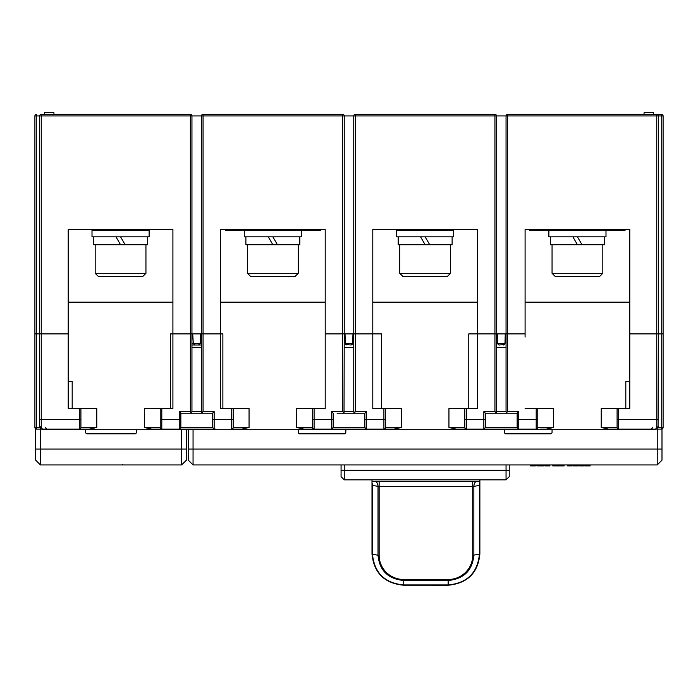 <?xml version="1.0" encoding="UTF-8"?>
<svg xmlns="http://www.w3.org/2000/svg" width="698" height="698" viewBox="0 0 698 698"><rect width="100%" height="100%" fill="white"/><g stroke="black" fill="none" stroke-linecap="round" stroke-linejoin="round"><path stroke-width="1.05" d="M34.9 413.216L34.9 115.938L34.9 333.906L39.655 333.906L39.655 115.938A1.588 1.588 0 0 1 41.243 114.35L190.362 114.35A1.588 1.588 0 0 1 191.95 115.938L191.95 333.906L201.469 333.906L201.469 115.938A1.588 1.588 0 0 1 203.057 114.35L342.657 114.35A1.588 1.588 0 0 1 344.245 115.938L344.245 333.906L372.793 333.906L353.755 333.906L353.755 115.938A1.588 1.588 0 0 1 355.343 114.35L494.943 114.35A1.588 1.588 0 0 1 496.531 115.938L496.531 333.906L525.088 333.906L506.05 333.906L506.05 115.938A1.588 1.588 0 0 1 507.638 114.35L656.757 114.35A1.588 1.588 0 0 1 658.345 115.938L658.345 333.906L663.1 333.906L629.788 333.906L629.788 229.52L525.088 229.52L525.088 337.073M663.1 115.938L661.721 115.938L661.512 114.35L656.757 114.35L661.512 114.35A1.588 1.588 0 0 1 663.1 115.938L663.1 427.499A1.588 1.588 0 0 1 661.512 429.087L638.356 429.087L655.169 429.087L655.169 429.715L42.831 429.715L42.831 429.087L59.644 429.087L36.488 429.087L79.319 429.087A1.588 1.588 0 0 0 80.907 427.499L80.907 408.461L68.212 408.461L68.212 349.768M345.763 344.533L351.103 345.004L352.691 343.442L352.97 333.906M352.211 344.559L351.757 344.864M352.691 343.442L345.309 343.442L345.03 333.906M345.309 343.442L346.897 345.004M312.512 408.461L296.65 408.461L296.65 427.499L303.918 429.087L314.1 429.087A1.588 1.588 0 0 1 312.512 427.499L312.512 408.461L325.207 408.461L325.207 333.906L344.245 333.906L325.207 333.906L325.207 229.52L220.507 229.52L220.507 333.906L203.057 333.906L220.507 333.906L220.507 408.461L233.193 408.461L233.193 427.499L233.193 419.568L231.605 419.568L231.605 408.461M191.95 333.906L190.362 333.906L191.95 333.906L191.95 411.637L190.362 413.216L180.843 413.216L179.255 411.637L190.362 411.637L191.741 412.431A1.588 1.588 0 0 0 191.95 411.637L201.469 411.637A1.588 1.588 0 0 0 201.678 412.431L203.057 411.637L214.155 411.637L214.155 429.087L212.576 427.499L212.576 419.568L231.605 419.568L231.605 429.087A1.588 1.588 0 0 0 233.193 427.499A1.588 1.588 0 0 1 231.605 429.087L241.787 429.087L249.055 427.499L249.055 408.461L233.193 408.461M160.226 408.461L144.355 408.461L144.355 427.499L151.632 429.087L161.805 429.087A1.588 1.588 0 0 1 160.226 427.499L160.226 408.461L172.912 408.461L172.912 333.906L190.362 333.906L172.912 333.906L172.912 229.52L68.212 229.52L68.212 333.906L41.243 333.906L68.212 333.906L68.212 408.461M617.093 408.461L629.788 408.461L629.788 333.906L658.345 333.906L658.066 427.656L655.527 429.087L618.681 429.087A1.588 1.588 0 0 1 617.093 427.499A1.588 1.588 0 0 0 618.681 429.087A1.588 1.588 0 0 1 617.093 427.499A1.588 1.588 0 0 0 618.681 429.087L608.499 429.087L601.231 427.499L601.231 408.461L617.093 408.461L617.093 427.499L601.231 427.499M190.362 411.637L190.362 115.938L41.243 115.938L41.243 427.604L39.655 426.269L39.655 333.906L41.243 333.906L34.9 333.906L34.9 376.1M201.469 333.906L203.057 333.906L201.469 333.906L201.469 411.637A1.588 1.588 0 0 0 201.678 412.431L201.469 411.637M468.768 408.461L468.768 333.906L496.531 333.906L477.493 333.906L477.493 229.52L372.793 229.52L372.793 408.461L385.488 408.461L385.488 427.499A1.588 1.588 0 0 1 383.9 429.087A1.588 1.588 0 0 0 385.488 427.499L385.488 419.568L383.9 419.568L383.9 408.461M504.506 344.55L499.183 345.004L497.595 343.442L497.325 333.906M498.564 344.882L498.128 344.603M505.256 333.906L504.986 343.442L503.398 345.004M497.595 343.442L504.986 343.442M192.796 334.866L193.285 343.468L194.873 345.004L193.294 343.512L191.95 343.512M191.95 345.004L201.469 345.004L191.95 345.004M200.675 333.906L200.134 343.468L198.546 345.004L199.619 344.585M193.285 343.468L200.134 343.468M34.9 115.938A1.588 1.588 0 0 1 36.488 114.35L36.279 115.938L34.9 115.938A1.588 1.588 0 0 1 36.488 114.35M44.419 114.35L44.419 112.762L53.938 112.762L53.938 114.35M644.062 114.35L644.062 112.762L653.581 112.762L653.581 114.35M625.024 229.52L625.024 230.471L545.705 230.471L545.705 229.52M529.843 229.52L529.843 230.471L545.705 230.471M609.162 230.471L609.162 229.52M320.443 229.52L320.443 230.471L241.124 230.471L241.124 229.52M225.262 229.52L225.262 230.471L241.124 230.471M304.581 230.471L304.581 229.52M371.999 479.849L371.999 481.515L479.875 481.515L479.875 480.582M476.036 481.515A6.343 4.424 -99.4 0 0 473.855 486.427L473.855 555.242C472.328 570.589 463.76 579.008 448.151 580.509L403.732 580.509L403.732 585.238C384.458 583.362 373.884 572.962 371.999 554.011L371.999 480.756M448.151 585.238L403.732 585.212L448.151 585.238C467.416 583.388 477.99 572.979 479.875 554.011C477.999 572.962 467.416 583.362 448.151 585.212L448.151 584.95C467.137 583.127 477.554 572.884 479.413 554.212L479.413 485.511L472.729 486.462L472.729 555.329L479.875 554.011L479.875 480.756M371.999 482.911A6.343 4.424 -80.6 0 1 372.47 485.511L372.47 554.212L378.019 555.242L378.019 486.427A6.343 4.424 99.4 0 0 375.838 481.515M479.875 485.424L479.413 485.511A6.343 4.424 80.6 0 1 479.875 482.911M403.732 579.497L403.732 580.509C388.053 578.965 379.485 570.536 378.019 555.242L379.145 555.329L379.145 486.462L371.999 485.424M39.655 419.568L80.907 419.568L80.907 427.499A1.588 1.588 0 0 1 79.319 429.087L89.501 429.087L96.769 427.499L96.769 408.461L80.907 408.461M68.212 352.935L68.212 381.492L72.182 381.492L72.182 408.461M629.788 302.173L525.088 302.173M477.493 302.173L372.793 302.173M325.207 302.173L220.507 302.173M172.912 302.173L68.212 302.173M625.818 408.461L625.818 381.492L629.788 381.492L629.788 352.935M628.994 429.087L608.499 429.087M89.501 429.087L69.006 429.087M241.787 429.087L231.605 429.087M160.226 419.568L161.805 419.568L161.805 429.087L179.255 429.087L179.255 419.568L180.843 419.568L180.843 427.499L179.255 429.087L151.632 429.087M448.945 427.499L456.213 429.087L466.395 429.087A1.588 1.588 0 0 1 464.807 427.499A1.588 1.588 0 0 0 466.395 429.087A1.588 1.588 0 0 1 464.807 427.499L464.807 408.461L448.945 408.461L448.945 427.499L464.807 427.499M540.156 429.087L546.377 429.087L553.645 427.499L553.645 408.461L537.774 408.461L537.774 427.499A1.588 1.588 0 0 1 536.195 429.087L518.745 429.087L517.157 427.499L518.745 429.087L471.15 429.087M379.145 429.087L394.082 429.087L366.45 429.087L364.862 427.499L364.862 419.568L366.45 419.568L366.45 429.087L394.082 429.087L401.35 427.499L401.35 408.461L385.488 408.461M312.512 419.568L314.1 419.568L314.1 429.087L331.55 429.087L331.55 419.568L333.138 419.568L333.138 427.499L331.55 429.087L310.13 429.087M34.9 389.423L34.9 427.499L34.9 389.423M655.527 429.087L661.512 429.087L661.721 427.499L663.1 427.499A1.588 1.588 0 0 1 661.512 429.087L655.527 429.087L658.345 426.269M629.788 408.461L629.788 349.768M509.226 464.938L509.226 476.673L506.05 479.849L344.245 479.849L341.069 476.673L341.069 464.938M341.069 470.33L344.245 470.33L344.245 479.849M506.05 464.938L506.05 470.33L344.245 470.33L344.245 464.938M506.05 479.849L506.05 470.33L509.226 470.33M41.243 427.604L42.473 429.087L40.528 428.441L39.655 426.269M41.243 114.35L41.243 115.938L36.279 115.938L36.488 429.087A1.588 1.588 0 0 1 34.9 427.499L39.873 427.499M36.488 429.087A1.588 1.588 0 0 1 34.9 427.499M177.92 429.087L215.499 429.087M180.843 419.568L180.843 413.216M161.805 408.461L161.805 419.568L179.255 419.568L179.255 411.637M184.813 413.216L205.247 413.216M214.155 411.637L212.576 413.216L203.057 413.216L201.678 412.431M181.637 413.216L211.782 413.216L181.637 413.216M172.912 333.906L170.53 333.906L170.53 408.461M201.469 347.543L191.95 347.543M222.88 408.461L222.88 333.906L220.507 333.906M212.576 413.216L212.576 419.568M180.843 427.499L212.576 427.499M220.507 408.461L220.507 337.073M172.912 408.461L172.912 337.073M481.166 429.087L483.845 429.087L483.845 419.568L485.424 419.568L485.424 427.499L483.845 429.087L466.395 429.087L466.395 419.568L483.845 419.568L483.845 411.637L494.943 411.637L496.322 412.431A1.588 1.588 0 0 0 496.531 411.637L494.943 413.216L485.424 413.216L483.845 411.637M536.195 408.461L537.774 408.461L537.774 419.568L536.195 419.568L536.195 429.087L518.745 429.087L518.745 419.568L536.195 419.568L536.195 408.461L525.088 408.461M485.424 419.568L485.424 413.216L512.393 413.216L485.424 413.216M496.531 333.906L496.531 411.637L506.05 411.637A1.588 1.588 0 0 0 506.259 412.431L506.05 411.637A1.588 1.588 0 0 0 506.259 412.431L507.638 413.216L517.157 413.216L512.393 413.216M489.394 413.216L509.828 413.216M517.157 419.568L518.745 419.568L518.745 411.637L517.157 413.216L517.157 427.499L485.424 427.499M518.745 411.637L507.638 411.637L506.259 412.431M506.05 347.543L496.531 347.543M464.807 408.461L477.493 408.461L477.493 337.073M477.493 333.906L477.493 408.461M506.05 411.637L506.05 333.906M553.645 427.499L537.774 427.499L537.774 419.568M325.207 408.461L325.207 337.073M381.518 408.461L381.518 333.906L372.793 333.906M331.55 429.087L369.12 429.087M333.138 419.568L333.138 413.216L331.55 411.637L342.657 411.637L344.027 412.431L342.657 413.216L364.862 413.216L355.343 413.216L353.755 411.637A1.588 1.588 0 0 0 353.973 412.431L355.343 411.637L366.45 411.637L366.45 419.568L383.9 419.568L383.9 429.087M314.1 408.461L314.1 419.568L331.55 419.568L331.55 411.637M337.099 413.216L357.533 413.216M366.45 411.637L364.862 413.216L337.893 413.216M344.245 333.906L344.027 412.431M353.755 347.543L344.245 347.543M344.245 411.637L353.755 411.637L353.755 333.906M364.862 413.216L364.862 419.568M372.793 408.461L372.793 337.073M333.138 427.499L364.862 427.499M661.992 429.087L657.228 429.087L657.228 464.938L661.992 460.174L661.992 429.008M657.228 429.087L655.169 429.087M504.148 429.715A1.588 1.588 0 0 1 504.462 430.666L504.462 432.254A1.588 1.588 0 0 0 506.05 433.842L550.469 433.842A1.588 1.588 0 0 0 552.057 432.254L552.057 430.666A1.588 1.588 0 0 1 552.371 429.715M188.303 429.715L188.303 449.076L193.058 449.076L193.058 429.715M297.915 429.715A1.588 1.588 0 0 1 298.238 430.666L298.238 432.254A1.588 1.588 0 0 0 299.826 433.842L344.245 433.842A1.588 1.588 0 0 0 345.824 432.254L345.824 430.666A1.588 1.588 0 0 1 346.147 429.715M661.992 449.076L193.058 449.076L193.058 464.938L188.303 460.174L193.058 464.938L657.228 464.938M188.303 449.076L188.303 460.174M590.124 464.938L590.124 465.889L585.369 465.889L585.369 464.938M589.304 464.938L589.304 465.889M579.61 464.938L579.61 465.889L579.392 464.938M579.61 465.889L584.305 465.889L584.305 464.938M573.337 464.938L573.337 465.889L578.302 465.889L578.302 464.938M572.186 464.938L572.186 465.889L567.291 465.889L567.291 464.938M571.357 464.938L571.357 465.889M568.111 464.938L568.111 465.889M562.065 464.938L562.065 465.889L559.177 465.889L559.177 464.938M561.236 464.938L561.236 465.889M564.115 464.938L564.115 465.889L562.065 465.889M552.764 464.938L552.764 465.889L558.732 465.889L558.732 464.938M547.851 464.938L547.851 465.889L544.964 465.889L544.964 464.938M547.023 464.938L547.023 465.889M549.911 464.938L549.911 465.889L547.851 465.889M544.1 464.938L544.1 465.889L540.47 465.889L540.47 464.938M543.28 464.938L543.28 465.889M538.603 464.938L538.603 465.889L540.47 465.889M539.641 464.938L539.641 465.889M537.678 464.938L537.678 465.889L536.858 465.889L536.858 464.938M535.401 464.938L535.401 465.889L530.637 465.889L530.637 464.938M534.572 464.938L534.572 465.889M35.694 460.174L40.449 464.938L35.694 460.174L35.694 428.869M35.694 449.076L40.449 449.076L40.449 429.087L35.694 429.087M40.449 429.087L42.831 429.087M181.637 429.715L181.637 449.076L40.449 449.076L40.449 464.938L181.637 464.938L181.637 449.076L186.401 449.076L186.401 460.174L181.637 464.938L186.401 460.174M186.401 429.715L186.401 449.076M85.348 429.715A1.588 1.588 0 0 1 85.662 430.666L85.662 432.254A1.588 1.588 0 0 0 87.25 433.842L134.845 433.842A1.588 1.588 0 0 0 136.424 432.254L136.424 430.666A1.588 1.588 0 0 1 136.747 429.715M548.881 230.471L548.881 236.814L577.438 236.814L582.019 244.745L550.469 244.745L550.469 236.814M552.057 273.302L602.819 273.302L599.643 276.478L555.224 276.478L552.057 273.302L552.057 244.745M605.995 230.471L605.995 236.814L577.438 236.814L582.019 244.745L604.407 244.745L604.407 236.814M572.857 236.814L577.438 244.745L572.857 236.814M452.112 236.814L452.112 244.745L429.724 244.745L425.143 236.814L453.7 236.814L453.7 230.471L396.595 230.471L396.595 236.814L425.143 236.814L429.724 244.745L398.174 244.745L398.174 236.814M399.762 273.302L450.524 273.302L447.357 276.478L402.938 276.478L399.762 273.302L399.762 244.745M420.562 236.814L425.143 244.745L420.562 236.814M244.3 230.471L244.3 236.814L272.857 236.814L277.438 244.745L245.888 244.745L245.888 236.814M247.476 273.302L298.238 273.302L295.062 276.478L250.643 276.478L247.476 273.302L247.476 244.745M301.405 230.471L301.405 236.814L272.857 236.814L277.438 244.745L299.826 244.745L299.826 236.814M268.276 236.814L272.857 244.745L268.276 236.814M147.531 236.814L147.531 244.745L125.143 244.745L120.562 236.814L149.119 236.814L149.119 230.471L92.005 230.471L92.005 236.814L120.562 236.814L125.143 244.745L93.593 244.745L93.593 236.814M95.181 273.302L145.943 273.302L142.776 276.478L98.357 276.478L95.181 273.302L95.181 244.745M115.981 236.814L120.562 244.745L115.981 236.814M617.093 419.568L656.757 419.568L656.757 115.938L507.638 115.938L507.638 411.637M506.05 115.938A1.588 1.588 0 0 1 507.638 114.35L507.638 115.938L190.362 115.938L190.362 114.35M658.127 427.499L661.721 427.499L661.721 115.938L656.757 115.938L656.757 114.35M201.469 115.938A1.588 1.588 0 0 1 203.057 114.35L203.057 411.637M342.657 411.637L342.657 114.35M353.755 115.938A1.588 1.588 0 0 1 355.343 114.35L355.343 411.637M494.943 411.637L494.943 114.35M200.125 343.512L201.469 343.512M618.681 229.52L618.681 230.471M536.195 230.471L536.195 229.52M314.1 229.52L314.1 230.471M231.605 230.471L231.605 229.52M448.151 583.938L448.151 584.95L403.732 584.95C384.746 583.127 374.32 572.884 372.47 554.212L371.999 554.011C373.884 572.979 384.458 583.388 403.732 585.238M448.151 584.95L448.151 579.497A24.587 24.16 -0 0 0 472.729 555.329M379.145 481.515L379.145 486.462L472.729 486.462L472.729 481.515M379.145 555.329A24.587 24.16 0 0 0 403.723 579.497L448.151 579.497M80.907 427.499L96.769 427.499M618.681 408.461L618.681 429.087M656.757 427.604L656.757 419.568L658.345 419.568M663.1 427.499A1.588 1.588 0 0 1 661.512 429.087M79.319 429.087L79.319 408.461M233.193 427.499L249.055 427.499M144.355 427.499L160.226 427.499A1.588 1.588 0 0 0 161.805 429.087M464.807 419.568L466.395 419.568L466.395 408.461M385.488 427.499L401.35 427.499M296.65 427.499L312.512 427.499A1.588 1.588 0 0 0 314.1 429.087M585.875 464.938L585.875 465.889M587.699 464.938L587.699 465.889M580.378 464.938L580.378 465.889M581.835 464.938L581.835 465.889M583.266 464.938L583.266 465.889M584.069 464.938L584.069 465.889M577.961 464.938L577.961 465.889M573.625 464.938L573.625 465.889M574.445 464.938L574.445 465.889M575.641 464.938L575.641 465.889M577.063 464.938L577.063 465.889M558.374 464.938L558.374 465.889M553.148 464.938L553.148 465.889M554.238 464.938L554.238 465.889M555.748 464.938L555.748 465.889M557.327 464.938L557.327 465.889M541.063 464.938L541.063 465.889M541.491 464.938L541.491 465.889M541.857 464.938L541.857 465.889M542.32 464.938L542.32 465.889M531.143 464.938L531.143 465.889M532.975 464.938L532.975 465.889M46.801 429.087L45.213 427.499M652.787 427.499L651.199 429.087M122.464 464.301L123.101 464.938L122.464 464.301M602.819 244.745L602.819 273.302M409.281 229.52L409.281 230.471M441.005 229.52L441.005 230.471M450.524 244.745L450.524 273.302M298.238 244.745L298.238 273.302M104.7 229.52L104.7 230.471M136.424 229.52L136.424 230.471M145.943 244.745L145.943 273.302"/></g></svg>
